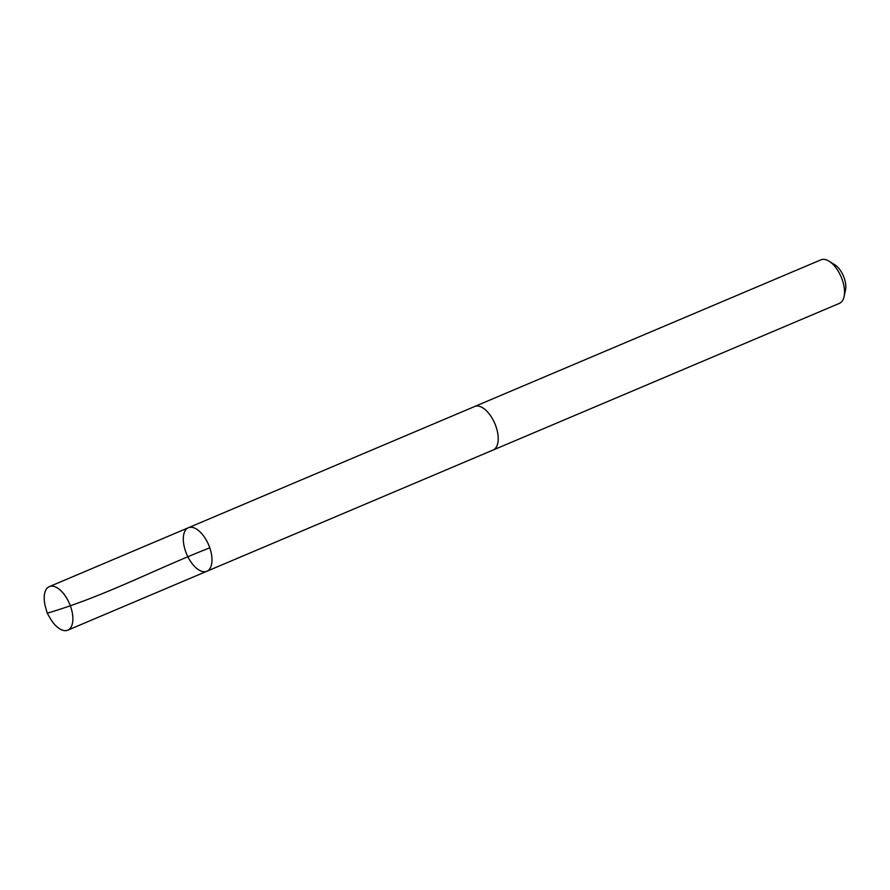 <?xml version="1.0" encoding="UTF-8"?>
<svg xmlns="http://www.w3.org/2000/svg" width="890" height="890" viewBox="0 0 890 890"><rect width="100%" height="100%" fill="white"/><g stroke="black" fill="none" stroke-linecap="round" stroke-linejoin="round"><path stroke-width="1.33" d="M474.27 406.674A23.641 11.926 67 0 1 474.659 406.485A23.63 11.926 67 0 1 480.822 406.83A23.63 11.926 67 0 1 496.742 428.958A23.63 11.926 67 0 1 493.093 450.029L206.858 571.258A23.641 11.926 -113 0 0 208.627 544.836A23.641 11.926 -113 0 0 188.424 527.726A23.641 11.926 -113 0 0 184.775 548.796A23.641 11.926 -113 0 0 200.706 570.924A23.641 11.926 -113 0 0 206.858 571.258A23.641 11.926 -113 0 0 208.627 544.836A23.641 11.926 -113 0 0 188.424 527.726L49.317 586.632A23.641 11.926 67 0 1 55.48 586.955A23.641 11.926 67 0 1 71.411 609.094A23.641 11.926 67 0 1 67.762 630.176A23.641 11.926 67 0 1 61.61 629.842A23.641 11.926 67 0 1 50.007 617.994L47.248 613.188C104.119 596.511 155.316 569.088 209.773 547.84M47.248 613.188L45.713 607.859A23.641 11.926 67 0 1 49.317 586.632M188.424 527.726L474.659 406.507A23.641 11.926 67 0 1 480.811 406.819A23.641 11.926 67 0 1 496.753 428.958A23.641 11.926 67 0 1 493.105 450.04A23.641 11.926 67 0 1 492.704 450.195M474.659 406.485L820.958 259.824A23.641 11.926 67 0 1 827.122 260.158A23.641 11.926 67 0 1 829.124 261.215A23.641 11.926 67 0 1 844.087 296.548A23.641 11.926 67 0 1 839.404 303.368L493.105 450.04M829.124 261.215L834.853 264.797A16.821 8.488 67 0 1 845.5 289.94L844.087 296.548M206.858 571.258L67.762 630.176"/></g></svg>

